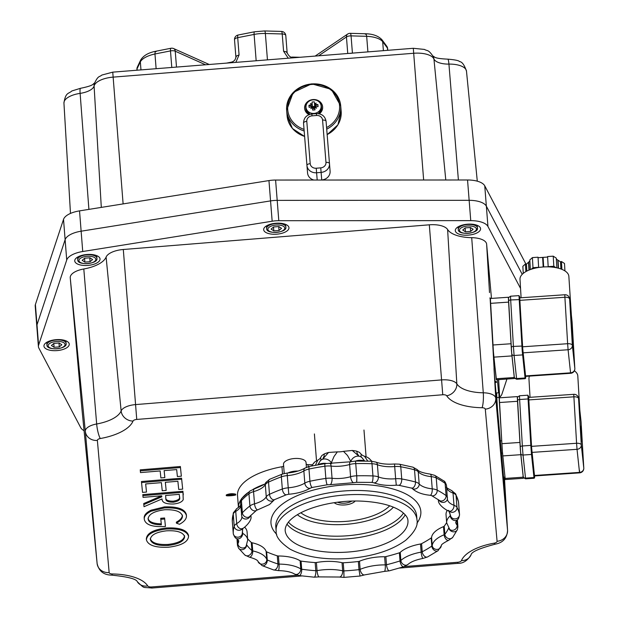 <?xml version="1.0" encoding="UTF-8"?>
<svg xmlns="http://www.w3.org/2000/svg" width="619" height="619" viewBox="0 0 619 619"><rect width="100%" height="100%" fill="white"/><g stroke="black" fill="none" stroke-linecap="round" stroke-linejoin="round"><path stroke-width="0.93" d="M511.271 347.569L511.72 353.619L511.271 347.569A2.259 1.006 176.6 0 1 511.263 347.545A2.259 1.006 176.6 0 1 511.851 346.818A2.259 1.006 176.6 0 1 513.414 346.408L510.683 299.96A2.259 1.006 176.6 0 0 509.12 300.362A2.259 1.006 176.6 0 0 508.532 301.097A2.259 1.006 176.6 0 0 508.532 301.12L511.727 353.704A2.259 2.019 173.9 0 1 511.72 353.619M508.423 298.853L508.532 301.12C508.942 296.648 506.915 298.822 510.536 296.207L518.993 295.627L522.219 350.996L525.136 378.689L525.647 378.248L525.624 376.391L522.459 346.044L519.689 296.78A0.565 0.503 173.9 0 1 519.697 296.803M571.817 326.654L572.768 341.611L571.817 326.654M568.869 276.631A24.466 10.918 176.6 0 0 568.861 276.391A24.466 10.918 176.6 0 0 568.838 276.159A24.466 10.918 176.6 0 0 543.528 266.951A24.466 10.918 176.6 0 0 520.006 279.27L521.097 297.747M570.873 310.552L570.78 309.74M568.861 276.391L574.834 368.483L572.358 345.402L569.627 298.954L572.088 321.857A4.519 4.047 173.9 0 1 572.103 322.035A4.519 2.019 176.6 0 1 572.103 322.073A4.519 4.519 0 0 0 572.088 321.857A4.519 4.047 173.9 0 0 572.064 321.687M273.807 230.856L271.114 229.092L273.621 226.949L278.829 226.569L281.529 228.334L279.022 230.477L273.807 230.856L273.513 227.041M279.022 230.477L278.712 226.577M523.287 477.164L520.331 449.309L517.453 397.444M517.322 396.601L499.285 397.839L502.295 450.547L505.243 479.539L523.279 478.309M514.343 377.621L511.449 350.633L508.493 297.94M508.377 297.252L490.341 298.49L493.413 351.871L496.291 379.764L514.335 378.526M54.093 347.274L51.392 345.51L53.899 343.367L59.115 342.988L61.807 344.752L59.3 346.895L54.093 347.274L53.791 343.468M59.3 346.895L58.991 342.996M315.156 56.081L347.592 34.107A4.519 3.242 55.9 0 0 347.298 34.347A4.519 3.242 55.9 0 0 346.447 36.954L347.746 53.489M366.154 34.014L365.349 34.215L366.154 34.014L366.672 36.312L367.903 51.895M352.42 53.118L351.058 35.879A4.519 0.975 91.6 0 0 350.563 33.581A4.519 0.975 91.6 0 0 350.253 33.333L365.829 33.766C372.978 33.975 378.325 35.941 381.884 39.662L382.674 41.643L383.385 50.665M155.145 51.617L156.042 51.687L155.145 51.617L154.967 53.977L170.488 50.913A4.519 1.06 -101.2 0 1 170.651 48.568A4.519 1.06 -101.2 0 1 170.937 48.267L155.454 51.323C148.444 52.7 143.546 55.555 140.745 59.881L140.335 61.861L140.97 69.908M137.147 70.21L137.039 68.848L140.335 61.861A22.601 9.765 -4.5 0 1 154.967 53.977L156.127 68.701M231.073 62.751L232.017 62.504L231.173 62.426M292.617 57.319L291.866 57.521L292.617 57.319L292.833 57.853M256.165 60.763L254.1 34.432A4.519 1.06 78.8 0 1 254.254 32.08A4.519 1.06 78.8 0 1 254.548 31.786L238.16 35.012A4.519 1.06 78.8 0 0 237.874 35.314A4.519 1.06 78.8 0 0 237.711 37.666L254.1 34.432A22.601 9.765 -4.5 0 1 265.365 33.496L267.447 59.865M299.998 57.281L292.307 57.072C290.613 57.629 288.895 56.221 287.154 52.855L285.792 35.585A4.519 1.95 -4.5 0 0 285.792 35.562A4.519 1.95 -4.5 0 0 284.902 34.532A4.519 1.95 -4.5 0 0 282.218 33.96A4.519 0.975 -88.4 0 0 281.722 31.67A4.519 0.975 -88.4 0 0 281.413 31.422L264.561 30.95A4.519 0.975 91.6 0 1 264.87 31.198A4.519 0.975 91.6 0 1 265.365 33.496L282.218 33.96L283.579 51.238L286.264 51.81L287.146 53.079M176.492 67.084L175.247 51.215A4.519 3.196 -65.9 0 0 174.016 48.777A4.519 3.196 -65.9 0 0 173.653 48.576L209.222 64.484M465.426 231.808L462.733 230.044L465.233 227.9L470.448 227.521L473.148 229.285L470.641 231.421L465.426 231.808L465.124 227.993M470.641 231.421L470.332 227.529M520.215 447.135L520.664 453.178L520.215 447.135A2.259 1.006 176.6 0 1 520.215 447.111A2.259 1.006 176.6 0 1 520.796 446.376A2.259 1.006 176.6 0 1 522.359 445.974L519.627 399.526A2.259 1.006 176.6 0 0 518.064 399.928A2.259 1.006 176.6 0 0 517.476 400.663A2.259 1.006 176.6 0 0 517.476 400.686L520.208 447.088M517.376 398.412L517.476 400.686M580.761 426.212L581.721 441.177L580.761 426.212M577.813 376.19A24.466 10.918 176.6 0 0 577.806 375.957A24.466 10.918 176.6 0 0 577.79 375.725A24.466 10.918 176.6 0 0 574.37 370.812M529.539 376.12A24.466 10.918 176.6 0 0 528.951 378.836L530.042 397.313M579.817 410.111L579.732 409.306M577.806 375.957L579.817 410.088L581.032 421.423A4.519 4.047 173.9 0 1 581.048 421.601L583.787 468.049L581.303 444.968L578.572 398.52L581.048 421.601A4.519 2.019 176.6 0 1 581.055 421.64A4.519 4.519 0 0 0 581.032 421.423A4.519 4.047 173.9 0 0 581.009 421.253M497.444 408.478L496.817 397.568L499.069 397.413L498.906 392.763L499.471 397.824M498.906 392.763L496.647 392.918L496.817 397.568M502.496 453.139L499.069 397.413M304.656 108.658A9.045 8.086 175.3 0 1 308.301 101.81M317.949 101.021A9.045 8.086 175.3 0 1 322.669 107.18M317.199 180.036L316.603 172.763L321.114 172.399L321.733 179.967A9.045 8.086 -4.7 0 0 327.915 177.088A9.045 8.086 -4.7 0 0 330.097 171.177L326.708 129.185A27.128 24.257 -4.7 0 0 340.713 105.934A27.128 24.257 -4.7 0 0 340.713 105.895A27.128 24.257 -4.7 0 0 311.713 83.944A27.128 24.257 -4.7 0 0 286.643 110.306A27.128 24.257 -4.7 0 0 286.643 110.344A27.128 24.257 -4.7 0 0 304.177 131.004M330.097 171.177L326.36 124.837A9.045 8.086 -4.7 0 0 326.36 124.829L326.708 129.185M309.036 114.654A9.045 8.086 175.3 0 1 304.625 108.356A9.045 8.086 175.3 0 1 312.982 99.558A9.045 8.086 175.3 0 1 322.646 106.878A9.045 8.086 175.3 0 1 319.303 113.826M322.569 120.071L325.973 162.371A5.648 5.053 175.3 0 1 320.743 167.865L316.239 168.229A5.648 5.053 175.3 0 1 310.196 163.648L306.792 121.339A5.648 5.053 175.3 0 1 312.022 115.854L316.526 115.482A5.648 5.053 175.3 0 1 322.569 120.071A3.389 1.517 -4.6 0 1 324.99 120.318A3.389 1.517 -4.6 0 1 326.074 121.309A9.045 8.086 -4.7 0 0 326.074 121.293L326.36 124.829A9.045 8.086 -4.7 0 0 326.36 124.814M321.733 179.967L320.89 180.036M306.792 121.339A3.389 1.517 175.4 0 0 304.44 121.982A3.389 1.517 175.4 0 0 303.542 123.127L306.947 165.435A9.045 8.086 -4.7 0 0 306.947 165.451L307.566 173.003A9.045 8.086 -4.7 0 0 307.566 173.011A9.045 8.086 -4.7 0 0 310.661 178.489A9.045 8.086 -4.7 0 0 313.879 180.036M331.003 463.623L333.966 456.613L337.347 451.862A11.304 4.882 175.5 0 0 340.427 451.785A11.304 4.882 175.5 0 0 343.46 451.344L347.499 455.468L350.942 461.65M360.978 456.636L361.163 454.184A11.304 4.882 175.5 0 0 362.463 455.313A11.304 4.882 175.5 0 0 364.475 456.211L367.748 461.078M247.708 539.977A31.646 13.672 175.5 0 0 247.693 539.799A31.646 13.672 175.5 0 0 245.658 535.698A31.646 13.672 175.5 0 0 242.64 533.307A4.519 3.497 121.2 0 1 240.659 537.818A4.519 3.497 121.2 0 1 236.512 538.484L238.694 540.666A22.601 9.765 -4.5 0 1 238.694 540.689A22.601 9.765 -4.5 0 1 237.874 543.706A4.519 3.884 31.7 0 0 241.325 547.792A4.519 3.884 31.7 0 0 246.068 546.329L247.708 539.977L247.066 531.845A31.646 13.672 175.5 0 0 245.023 527.566A31.646 13.672 175.5 0 0 244.598 527.14M446.663 522.575A104.541 45.172 -4.5 0 1 446.485 522.862A104.541 45.172 -4.5 0 1 444.225 526.15A2.259 0.975 -4.5 0 1 443.931 526.413A2.259 0.975 -4.5 0 1 443.498 526.637A31.646 13.672 175.5 0 0 432.642 534.483A31.646 13.672 175.5 0 0 431.582 537.416A2.259 0.975 -4.5 0 1 431.466 537.694A2.259 0.975 -4.5 0 1 431.18 537.957A104.541 45.172 -4.5 0 1 426.592 540.867A104.541 45.172 -4.5 0 1 421.585 543.66A2.259 0.975 -4.5 0 1 421.09 543.861A2.259 0.975 -4.5 0 1 420.51 544A31.646 13.672 175.5 0 0 403.89 549.68A31.646 13.672 175.5 0 0 400.238 552.341A2.259 0.975 -4.5 0 1 399.882 552.589A2.259 0.975 -4.5 0 1 399.387 552.798A104.541 45.172 -4.5 0 1 392.748 554.802A104.541 45.172 -4.5 0 1 385.861 556.613A2.259 0.975 -4.5 0 1 385.25 556.721A2.259 0.975 -4.5 0 1 384.616 556.752A31.646 13.672 175.5 0 0 365.109 559.29A31.646 13.672 175.5 0 0 359.5 561.216A2.259 0.975 -4.5 0 1 358.958 561.394A2.259 0.975 -4.5 0 1 358.355 561.503A104.541 45.172 -4.5 0 1 350.803 562.261A104.541 45.172 -4.5 0 1 343.228 562.779A2.259 0.975 -4.5 0 1 342.601 562.772A2.259 0.975 -4.5 0 1 342.036 562.694A31.646 13.672 175.5 0 0 323.01 561.634A31.646 13.672 175.5 0 0 316.41 562.509A2.259 0.975 -4.5 0 1 315.783 562.578A2.259 0.975 -4.5 0 1 315.164 562.578A104.541 45.172 -4.5 0 1 308.007 561.951A104.541 45.172 -4.5 0 1 301.058 561.093A2.259 0.975 -4.5 0 1 300.532 560.969A2.259 0.975 -4.5 0 1 300.122 560.791A31.646 13.672 175.5 0 0 284.872 556.326A31.646 13.672 175.5 0 0 278.418 555.986A2.259 0.975 -4.5 0 1 277.823 555.939A2.259 0.975 -4.5 0 1 277.289 555.831A104.541 45.172 -4.5 0 1 271.772 553.928A104.541 45.172 -4.5 0 1 266.642 551.831A2.259 0.975 -4.5 0 1 266.302 551.622A2.259 0.975 -4.5 0 1 266.124 551.374A31.646 13.672 175.5 0 0 257.28 544.279A31.646 13.672 175.5 0 0 252.103 542.778A2.259 0.975 -4.5 0 1 251.624 542.631A2.259 0.975 -4.5 0 1 251.283 542.422A104.541 45.172 -4.5 0 1 248.351 539.575A104.541 45.172 -4.5 0 1 247.608 538.747M447.297 510.311A31.646 13.672 175.5 0 0 446.044 514.706L446.678 522.838A31.646 13.672 175.5 0 0 446.694 523.016M355.53 461.07A6.778 2.933 -4.5 0 1 362.486 460.428A6.778 2.933 -4.5 0 1 364.56 461.023M318.166 464.722A6.778 2.933 -4.5 0 1 319.69 464.041A6.778 2.933 -4.5 0 1 326.445 463.469M315.481 465.202L317.771 460.149A11.304 4.882 175.5 0 0 319.551 458.934A11.304 4.882 175.5 0 0 320.58 457.603L321.052 459.608M355.159 501.042A11.304 4.882 -4.5 0 1 344.93 504.934A11.304 4.882 -4.5 0 1 334.221 502.69M369.419 458.818L367.825 457.487L364.475 456.211M317.771 460.149L314.754 461.96L313.477 463.538M337.347 451.862L328.534 452.458L322.615 459.275L324.047 456.265L324.325 453.905L321.88 455.514L320.58 457.603M328.534 452.458A28.25 12.202 175.5 0 0 324.325 453.905M361.163 454.184L359.438 452.342L356.691 451.174L357.217 453.479L358.997 456.203L352.242 450.462L343.46 451.344M356.691 451.174A28.25 12.202 175.5 0 0 352.242 450.462M351.785 501.104A9.045 3.907 -4.5 0 1 337.556 502.226M84.88 262.092L82.18 260.336L84.687 258.193L89.902 257.814L92.595 259.57L90.088 261.713L84.88 262.092L84.579 258.285M90.088 261.713L89.786 257.821M496.438 379.757L493.552 354.416L490.364 298.482M525.918 264.058L484.754 185.847A20.752 8.968 175.5 0 0 467.546 179.99L275.594 180.052A18.446 7.97 175.5 0 0 268.956 180.578L79.534 210.878A20.752 8.968 175.5 0 0 63.525 219.374L35.399 304.525A18.446 7.97 175.5 0 0 35.213 305.964A18.446 7.97 175.5 0 0 35.213 305.979L36.807 326.283A18.446 7.97 175.5 0 0 36.815 326.329M36.807 326.29A18.446 7.97 175.5 0 1 36.993 324.851L65.119 239.692A20.752 8.968 175.5 0 1 81.135 231.197L270.557 200.896A18.446 7.97 175.5 0 1 277.196 200.37L469.148 200.316A20.752 8.968 175.5 0 1 486.356 206.166L522.227 274.325L486.356 206.166A20.752 8.968 175.5 0 0 469.148 200.316L277.196 200.37A18.446 7.97 175.5 0 0 270.557 200.896L81.135 231.197A20.752 8.968 175.5 0 0 65.119 239.692L36.993 324.851A18.446 7.97 175.5 0 0 36.807 326.29L38.409 346.609A18.446 7.97 -4.5 0 1 38.595 345.17L66.72 260.019A20.752 8.968 -4.5 0 1 82.729 251.515L272.159 221.223A18.446 7.97 -4.5 0 1 278.798 220.697L470.75 220.635A20.752 8.968 -4.5 0 1 487.958 226.484L520.548 288.423M312.146 107.598L311.783 106.855A13.51 6.051 175.4 0 0 309.113 107.358A12.372 7.645 -117.8 0 1 308.997 106.306A12.372 7.645 -117.8 0 1 308.951 105.284A13.51 6.051 -4.6 0 1 311.612 104.781A13.517 1.609 -129.1 0 0 310.444 103.559A13.517 6.701 35.2 0 1 312.193 104.178L312.022 102.058A12.372 11.645 -4.5 0 1 314.344 101.872L314.506 103.992A13.517 6.708 -44.4 0 1 316.139 103.094A13.517 1.625 119.9 0 0 315.172 104.495A13.51 6.051 -4.6 0 1 317.887 104.565A12.372 7.629 108.5 0 1 318.004 105.578A12.372 7.629 108.5 0 1 318.05 106.638A13.51 6.051 175.4 0 0 315.342 106.569L315.102 107.358M313.013 99.868A7.598 6.794 175.3 0 1 320.921 104.843A7.598 6.794 175.3 0 1 321.129 106.027A7.598 6.794 175.3 0 1 314.104 113.416A7.598 6.794 175.3 0 1 305.979 107.249A7.598 6.794 175.3 0 1 306.003 106.066A7.598 6.794 175.3 0 1 313.013 99.868M312.866 108.317L313.338 107.59A0.735 0.658 80.6 0 1 313.593 107.791L312.866 108.317L313.601 107.783M314.506 103.992L314.684 106.112L315.172 104.495M313.709 107.783A0.735 0.658 -89.8 0 1 313.934 107.544L314.506 108.186M313.454 107.381L312.75 106.847L313.454 107.381M313.779 107.358L314.39 106.716L313.779 107.358M315.342 106.569A13.517 5.107 57.5 0 1 316.549 108.193A13.517 3.196 -149.7 0 0 314.769 107.172L314.986 109.865A12.372 3.629 175.4 0 1 312.665 110.05L312.386 106.569L314.707 106.383L314.769 107.172M312.448 107.358A13.517 3.203 140.5 0 0 310.854 108.65A13.517 5.122 -66.8 0 1 311.783 106.855M311.612 104.781L312.363 106.298L312.193 104.178M313.554 107.249L312.75 106.847M313.663 107.249L314.39 106.716M314.87 108.457L312.549 108.65L312.665 110.05M314.684 106.112L317.887 104.565M308.951 105.284L312.386 106.569L312.022 102.058M561.913 269.373L561.448 261.504L564.497 263.477L564.938 270.921M561.448 261.504L560.497 261.822L560.922 268.986M553.224 256.165L547.591 256.552L548.179 266.65L553.819 266.263L553.224 256.165L556.28 258.146L556.845 267.834M553.819 266.263L555.955 267.656M538.631 267.307L538.035 257.21L538.631 267.307L532.99 267.694L532.402 257.597L529.81 259.957L530.375 269.559M538.035 257.21L532.402 257.597M531.311 269.234L532.99 267.694M529.872 261.009L528.734 262.046L529.206 270.008M528.974 270.101L528.518 262.247L526.436 264.151L526.846 271.076M526.436 264.151L525.43 263.973L525.879 271.594M525.43 263.973L522.846 266.332L523.264 273.374M543.188 266.975L542.623 257.403L538.089 257.713M542.623 257.403A16.953 7.56 -3.4 0 1 543.111 257.365L543.675 266.944M547.614 257.055L543.111 257.365M558.261 268.166L557.781 260.057L556.334 259.121M557.781 260.057A16.953 7.56 -3.4 0 1 558.044 260.228L558.516 268.236M560.497 261.822L558.044 260.228M82.041 409.979A18.237 7.885 -4.5 0 1 82.033 409.948A18.237 7.885 -4.5 0 1 82.033 409.917L70.241 277.784A18.237 7.885 -4.5 0 1 83.805 268.971A30.61 13.223 175.5 0 0 106.104 257.086A18.237 7.885 -4.5 0 1 123.305 249.496L429.315 224.813A18.237 7.885 -4.5 0 1 447.614 229.533A30.61 13.223 175.5 0 0 471.701 237.673A18.237 7.885 -4.5 0 1 486.635 244.188L491.478 298.412M455.298 230.686A12.682 5.478 -4.5 0 1 455.298 230.655A12.682 5.478 -4.5 0 1 467.477 224.202A12.682 5.478 -4.5 0 1 480.576 228.643A12.682 5.478 -4.5 0 1 480.576 228.666A12.682 5.478 -4.5 0 1 468.397 235.127A12.682 5.478 -4.5 0 1 455.298 230.686M74.752 260.97A12.682 5.478 -4.5 0 1 74.752 260.947A12.682 5.478 -4.5 0 1 86.931 254.494A12.682 5.478 -4.5 0 1 100.03 258.935A12.682 5.478 -4.5 0 1 100.03 258.959A12.682 5.478 -4.5 0 1 87.852 265.412A12.682 5.478 -4.5 0 1 74.752 260.97M43.957 346.153A12.682 5.478 -4.5 0 1 43.957 346.129A12.682 5.478 -4.5 0 1 56.143 339.669A12.682 5.478 -4.5 0 1 69.243 344.11A12.682 5.478 -4.5 0 1 69.243 344.141A12.682 5.478 -4.5 0 1 57.056 350.594A12.682 5.478 -4.5 0 1 43.957 346.153M263.679 229.734A12.682 5.478 -4.5 0 1 263.679 229.703A12.682 5.478 -4.5 0 1 275.865 223.25A12.682 5.478 -4.5 0 1 288.957 227.691A12.682 5.478 -4.5 0 1 288.965 227.715A12.682 5.478 -4.5 0 1 276.778 234.175A12.682 5.478 -4.5 0 1 263.679 229.734M506.922 379.037L501.947 394.094A20.752 8.968 -4.5 0 1 499.672 397.212M84.068 430.685A20.752 8.968 -4.5 0 1 80.71 427.621L38.835 348.04A18.446 7.97 -4.5 0 1 38.417 346.648A18.446 7.97 -4.5 0 1 38.409 346.609M504.4 478.301L505.568 499.448L494.488 375.369L490.109 297.979M497.397 379.687L498.566 392.786M146.339 538.878C146.85 533.23 153.497 529.601 166.287 527.992C179.224 527.396 186.621 529.802 188.478 535.226L188.563 536.247C188.122 541.965 181.413 545.625 168.445 547.227C155.508 547.8 148.165 545.362 146.417 539.9L146.339 538.878M176.423 523.163C180.431 521.005 182.443 518.637 182.458 516.068C181.166 511.534 175.231 509.422 164.662 509.746C153.883 511.224 148.374 514.366 148.142 519.179C148.769 522.8 153.179 524.688 161.373 524.842L160.808 519.326L164.677 519.001L165.443 526.467C152.653 527.226 145.604 524.889 144.312 519.449C143.871 516.424 146.138 513.677 151.106 511.217L164.391 507.936C177.63 507.441 184.98 510.017 186.443 515.681C186.644 518.776 184.33 521.639 179.502 524.262L176.423 523.163L176.345 522.15C180.353 519.983 182.365 517.623 182.381 515.054M148.057 518.165C148.692 521.786 153.102 523.674 161.296 523.829M160.808 519.326L160.723 518.304L164.6 517.987L165.443 526.467M144.312 519.449L144.235 518.436C143.786 515.403 146.053 512.664 151.028 510.203L164.314 506.922C177.552 506.419 184.895 509.004 186.358 514.668L186.443 515.681M143.794 504.57L161.822 496.802L161.721 495.811L143.051 497.359L142.796 494.62L182.93 491.277L183.216 499.695C182.009 502.032 178.759 503.464 173.452 504.005C165.73 504.168 161.923 502.481 162.039 498.929L144.018 506.706L143.716 503.549L161.675 495.811M165.358 482.309L166.171 490.426L162.24 490.751L161.404 482.634L145.651 483.95L146.494 492.066L145.682 483.942M146.494 492.066L142.54 492.391L141.442 481.528L181.576 478.185L182.682 489.126L178.721 489.459L177.87 481.265L165.327 482.309L166.171 490.426M164.151 470.618L164.84 477.582L160.878 477.907L160.159 470.951L140.498 472.591L140.32 470.873L140.242 469.852L180.377 466.509L181.352 476.204L177.382 476.537L176.67 469.581L164.128 470.626L164.84 477.582M237.518 495.672A59.904 25.882 -4.5 0 1 237.51 495.548A59.904 25.882 -4.5 0 1 281.954 466.741A2.259 0.975 175.5 0 0 283.626 465.767M283.51 464.273L284.229 473.496L283.51 464.289A11.304 4.882 -4.5 0 1 283.51 464.273A11.304 4.882 -4.5 0 1 294.365 458.517A11.304 4.882 -4.5 0 1 306.041 462.47L306.157 463.832A2.259 0.975 175.5 0 0 308.007 464.645A59.904 25.882 -4.5 0 1 312.525 464.792M235.622 494.651L235.576 494.148C232.411 493.405 229.332 493.653 226.337 494.891L226.384 495.393C224.658 494.62 237.178 493.606 235.622 494.651L235.622 494.651C237.34 495.424 224.821 496.438 226.384 495.393M287.905 472.978A11.304 4.882 -4.5 0 1 298.002 471.044M237.51 495.548L238.454 507.534A59.904 25.882 -4.5 0 1 247.948 492.639M253.148 489.296A59.904 25.882 -4.5 0 1 264.228 484.282M235.413 494.666L226.593 495.378C225.092 496.322 237.054 495.355 235.413 494.666L235.413 494.666M226.546 494.867C225.053 495.811 237.007 494.844 235.367 494.155M140.32 470.873L180.454 467.531L180.377 466.509M180.454 467.531L181.352 476.204M141.527 482.549L181.661 479.207L181.576 478.185M181.661 479.207L182.682 489.126M142.873 495.633L183.007 492.291L182.93 491.277M183.007 492.291L183.286 494.72M165.613 495.486L165.861 498.465C165.505 500.972 167.973 502.218 173.266 502.21C178.365 501.351 180.462 499.742 179.572 497.397L179.255 494.349L165.613 495.486L165.861 498.465M165.784 497.452C165.428 499.959 167.896 501.204 173.188 501.189L173.266 502.21M173.188 501.189C178.28 500.33 180.384 498.728 179.495 496.376M164.677 519.001L164.6 517.987M151.106 511.217L151.028 510.203M164.391 507.936L164.314 506.922M146.417 539.9C146.927 534.243 153.574 530.615 166.372 529.013L166.287 527.992M166.372 529.013C179.301 528.409 186.698 530.823 188.563 536.247M166.557 530.816C156.243 532.069 150.827 534.971 150.316 539.513C151.732 543.969 157.713 545.943 168.26 545.44C178.636 544.171 184.091 541.246 184.64 536.658C183.069 532.255 177.042 530.305 166.557 530.816M150.239 538.499C151.647 542.948 157.628 544.929 168.182 544.418L168.26 545.44M168.182 544.418C178.551 543.157 184.013 540.232 184.563 535.636M522.993 352.845L568.087 349.75L570.563 372.831L525.469 375.919M519.805 300.347L564.899 297.259L567.638 343.707L522.537 346.795M519.728 297.84L522.537 346.748L525.523 376.383L570.641 373.303L570.563 372.831A4.519 4.047 173.9 0 0 573.681 371.431A4.519 4.047 173.9 0 0 574.834 368.483A4.519 2.019 176.6 0 1 574.842 368.529A4.519 2.019 176.6 0 1 574.842 368.599M571.205 348.35A4.519 4.047 173.9 0 1 568.087 349.75L567.638 343.707A4.519 2.019 176.6 0 1 570.888 344.079A4.519 2.019 176.6 0 1 572.358 345.402A4.519 4.047 173.9 0 1 571.205 348.35M572.111 322.12A4.519 2.019 176.6 0 0 572.103 322.073L574.842 368.529A4.519 4.519 0 0 1 570.641 373.303M568.149 297.623A4.519 2.019 176.6 0 0 564.899 297.259L564.807 294.752A4.519 4.519 0 0 1 569.612 298.784A4.519 4.047 173.9 0 1 569.627 298.954A4.519 2.019 176.6 0 0 568.149 297.623M267.865 229.332A8.48 3.66 175.5 0 0 276.5 232.373A8.48 3.66 175.5 0 0 284.771 228.094A8.48 3.66 175.5 0 0 276.144 225.053A8.48 3.66 175.5 0 0 267.865 229.332M285.823 226.995A9.61 4.147 175.5 0 0 285.816 226.941A9.61 4.147 175.5 0 0 276.035 223.552A9.61 4.147 175.5 0 0 266.657 228.396A9.61 4.147 175.5 0 0 266.665 228.45L266.464 225.904M525.562 377.435A0.565 0.503 -6.1 0 1 525.028 377.977L516.571 378.557L514.095 355.484A2.259 2.019 173.9 0 1 511.727 353.704L514.203 376.778C513.53 377.358 514.358 378.186 516.679 379.269L516.571 378.557A2.259 2.019 173.9 0 1 514.196 376.692L511.743 353.789M523.086 354.354A0.565 0.503 -6.1 0 1 522.552 354.904L514.095 355.484L513.414 346.408L522.459 346.044M508.485 298.845L508.532 301.074M519.728 299.596L510.683 299.96L510.536 296.207M525.477 375.981A0.565 0.503 -6.1 0 1 525.477 376.004A0.565 0.503 -6.1 0 0 525.477 376.004L525.562 376.391M523.001 352.946A0.565 0.503 -6.1 0 0 523.001 352.923L519.697 297.855L564.807 294.752M525.477 376.004L523.001 352.923A0.565 0.503 -6.1 0 0 522.993 352.9M499.456 402.528L517.492 401.298M501.839 443.684L519.875 442.446M502.744 455.924L520.78 454.686M505.081 478.433L523.117 477.203M517.43 398.412L517.476 400.64C517.886 396.214 515.859 398.388 519.488 395.773L519.627 399.526L528.077 398.946L530.816 445.394L522.359 445.974L522.707 451.143L523.04 455.042L531.497 454.462L533.973 477.543L525.516 478.123L523.04 455.042A2.259 2.019 173.9 0 1 520.672 453.263L523.148 476.344C522.475 476.924 523.303 477.752 525.624 478.827L525.516 478.123A2.259 2.019 173.9 0 1 523.148 476.259L520.687 453.356M517.476 400.663L520.672 453.263A2.259 2.019 173.9 0 1 520.664 453.178M527.937 395.193L528.077 398.946L528.672 399.154L528.641 396.361A0.565 0.503 173.9 0 1 528.641 396.361L528.75 397.398L527.937 395.193L519.488 395.773M531.404 445.61L530.816 445.394L531.497 454.462A0.565 0.503 -6.1 0 0 532.031 453.92L528.672 399.154M534.506 477.001A0.565 0.503 -6.1 0 1 533.973 477.543L534.081 478.247L534.599 477.814L534.568 475.949L532.031 453.92M528.68 397.406L531.481 446.314L534.506 475.957M531.481 446.322L528.641 397.413L573.751 394.318L576.583 443.274L531.481 446.361M531.481 446.314L531.945 452.489A0.565 0.503 -6.1 0 0 531.945 452.466M534.421 475.585A0.565 0.503 -6.1 0 0 534.421 475.547L531.945 452.489M490.519 303.356L508.555 302.118M492.956 344.992L510.992 343.754M493.861 357.148L511.898 355.917M496.144 378.751L514.18 377.513M48.15 345.75A8.48 3.66 175.5 0 0 56.778 348.791A8.48 3.66 175.5 0 0 65.057 344.512A8.48 3.66 175.5 0 0 56.422 341.471A8.48 3.66 175.5 0 0 48.15 345.75M65.9 340.814L66.101 343.444A9.61 4.147 175.5 0 0 66.094 343.359A9.61 4.147 175.5 0 0 56.321 339.97A9.61 4.147 175.5 0 0 46.943 344.814A9.61 4.147 175.5 0 0 46.943 344.868L46.742 342.322M318.623 55.803L346.447 36.954A4.519 1.95 -4.5 0 1 348.482 36.134A4.519 1.95 -4.5 0 1 349.928 35.91A4.519 1.95 -4.5 0 1 351.058 35.879L366.672 36.312A22.601 9.765 -4.5 0 1 382.674 41.643L387.432 48.073L387.61 50.325M136.946 69.343A4.519 1.95 -4.5 0 1 136.946 69.328A4.519 1.95 -4.5 0 1 137.039 68.848A4.519 3.962 25.3 0 1 137.364 67.045A4.519 4.519 0 0 0 136.946 69.328L137.016 70.218M171.788 67.456L170.488 50.913A4.519 1.95 -4.5 0 1 171.61 50.758A4.519 1.95 -4.5 0 1 173.072 50.743A4.519 1.95 -4.5 0 1 175.247 51.215L205.562 64.778M235.947 57.343L236.551 55.942L239.073 54.936L237.711 37.666A4.519 1.95 -4.5 0 0 235.189 38.672A4.519 1.95 -4.5 0 0 234.524 39.809A4.519 1.95 -4.5 0 1 234.524 39.809L235.885 57.08C235.491 59.803 234.021 61.482 231.46 62.132L226.453 63.123M235.831 62.372L239.073 54.936M349.843 53.404L352.42 53.149M283.579 51.238L288.253 58.217M386.759 46.239A4.519 3.938 -36.5 0 1 387.432 48.073A4.519 1.95 -4.5 0 1 387.633 48.553A4.519 1.95 -4.5 0 1 387.633 48.568A4.519 4.519 0 0 0 386.759 46.239L382 39.802M234.586 40.065A4.519 1.95 -4.5 0 1 234.524 39.825A4.519 4.519 0 0 1 238.16 35.012M459.484 230.283A8.48 3.66 175.5 0 0 468.119 233.324A8.48 3.66 175.5 0 0 476.39 229.045A8.48 3.66 175.5 0 0 467.763 226.005A8.48 3.66 175.5 0 0 459.484 230.283M477.234 225.347L477.442 227.978A1.13 1.021 177.2 0 0 477.435 227.947A9.61 4.147 175.5 0 0 477.435 227.893A9.61 4.147 175.5 0 0 467.654 224.496A9.61 4.147 175.5 0 0 458.277 229.347A9.61 4.147 175.5 0 0 458.277 229.401L458.083 226.848M458.277 229.401C457.48 235.646 479.238 233.758 477.442 227.978A1.13 1.021 177.2 0 1 476.39 229.045M531.938 452.404L577.032 449.317L579.516 472.398L534.414 475.485M528.75 399.913L573.844 396.818A4.519 2.019 176.6 0 1 577.094 397.189A4.519 2.019 176.6 0 1 578.572 398.52A4.519 4.047 173.9 0 0 578.556 398.342A4.519 4.519 0 0 0 573.751 394.318M534.468 475.957L579.585 472.87L579.516 472.398A4.519 4.047 173.9 0 0 582.634 470.997A4.519 4.047 173.9 0 0 583.787 468.049A4.519 2.019 176.6 0 1 583.787 468.088A4.519 2.019 176.6 0 1 583.787 468.165M579.492 470.363L579.593 472.63M580.15 447.916A4.519 4.047 173.9 0 1 577.032 449.317L576.583 443.274A4.519 2.019 176.6 0 1 579.833 443.637A4.519 2.019 176.6 0 1 581.303 444.968A4.519 4.047 173.9 0 1 580.15 447.916M581.055 421.686A4.519 2.019 176.6 0 0 581.055 421.64L583.787 468.088A4.519 4.519 0 0 1 579.585 472.87M501.436 453.139L502.489 453.062M504.942 477.125L503.58 477.218M501.576 440.798L500.338 440.883M304.045 129.386A25.998 23.243 175.3 0 1 287.727 109.71A25.998 23.243 175.3 0 1 311.775 84.447A25.998 23.243 175.3 0 1 339.545 105.524A25.998 23.243 175.3 0 1 326.584 127.568M304.61 136.397A27.128 24.257 175.3 0 1 287.092 115.738A27.128 24.257 175.3 0 1 287.084 115.699M307.566 173.011L306.947 165.451A9.045 8.086 -4.7 0 0 310.042 170.921A9.045 8.086 -4.7 0 0 316.603 172.763L316.239 168.229M320.743 167.865L321.114 172.399A9.045 8.086 -4.7 0 0 327.296 169.529A9.045 8.086 -4.7 0 0 329.478 163.617A3.389 1.517 175.4 0 0 328.395 162.627A3.389 1.517 175.4 0 0 325.973 162.371M316.526 115.482L316.379 113.617L311.875 113.981C306.482 114.871 303.705 117.92 303.542 123.127L306.947 165.435A3.389 1.517 -4.6 0 1 307.844 164.283A3.389 1.517 -4.6 0 1 310.196 163.648M312.022 115.854L311.875 113.981M341.154 111.258A27.128 24.257 175.3 0 1 341.154 111.296A27.128 24.257 175.3 0 1 341.162 111.335A27.128 24.257 175.3 0 1 327.149 134.586M88.904 209.377L80.122 93.376A9.045 1.246 81.7 0 1 80.501 88.308L71.858 90.962C68.539 94.042 65.568 92.099 63.943 103.118L70.481 213.423L63.95 103.203A19.94 8.62 -4.5 0 1 63.943 103.118A19.94 8.62 -4.5 0 1 80.122 93.376A17.355 7.498 175.5 0 0 94.088 85.971A19.94 8.62 -4.5 0 1 113.138 77.127L413.685 53.265A19.94 8.62 -4.5 0 1 433.934 58.991A17.355 7.498 175.5 0 0 448.93 64.097A19.94 8.62 -4.5 0 1 466.486 71.193A19.94 8.62 -4.5 0 1 466.494 71.247L477.288 181.181L466.486 71.193C464.389 64.964 462.076 61.761 459.522 61.575C458.911 60.569 454.996 59.764 447.769 59.153C432.743 58.457 435.056 56.639 432.967 56.128M101.307 207.396L94.088 85.971A9.045 8.062 14.8 0 1 94.312 83.681C98.282 75.131 99.226 77.36 101.849 75.054L112.751 72.144L123.111 203.906M423.651 180.005L413.299 48.29L112.751 72.144M445.788 179.997L433.934 58.991A9.045 8.055 -24.2 0 0 433.331 56.724C428.1 49.009 427.497 51.284 424.487 49.427L413.299 48.29M458.393 179.99L448.93 64.097A9.045 1.223 -90.8 0 0 447.769 59.153M237.518 539.172L237.874 543.706A11.304 4.882 175.5 0 0 237.464 545.084A11.304 4.882 175.5 0 0 237.464 545.215A11.304 4.882 175.5 0 0 237.472 545.277M242.408 530.359L242.64 533.307A2.259 0.975 -4.5 0 1 242.377 533.075A2.259 0.975 -4.5 0 1 242.284 532.866M236.961 538.762L237.487 545.385L238.57 548.202L244.861 555.042L249.318 557.123A4.519 2.337 -77.7 0 0 251.786 555.336A4.519 2.337 -77.7 0 0 252.738 550.91A2.259 0.975 -4.5 0 1 252.266 550.763A2.259 0.975 -4.5 0 1 251.925 550.554A104.541 45.172 -4.5 0 1 248.993 547.707A104.541 45.172 -4.5 0 1 246.772 545.014M251.283 542.422L251.925 550.554A4.519 3.753 -48.9 0 1 249.503 555.104A4.519 3.753 -48.9 0 1 244.861 555.042M266.124 551.374L266.766 559.499A31.646 13.672 175.5 0 0 257.922 552.403A31.646 13.672 175.5 0 0 252.738 550.91L252.103 542.778M232.311 521.438A11.304 4.882 -4.5 0 1 232.311 521.407A11.304 4.882 -4.5 0 1 232.303 521.345A11.304 4.882 -4.5 0 1 232.295 521.252L233.262 533.446A11.304 4.882 175.5 0 0 233.262 533.539A11.304 4.882 175.5 0 0 233.27 533.601M242.277 532.812A4.519 4.078 178 0 1 242.284 532.974A4.519 4.078 178 0 1 237.998 537.199A4.519 4.078 178 0 1 233.262 533.446A113.587 49.079 175.5 0 1 233.433 529.856A113.587 49.079 175.5 0 1 234.206 526.251A4.519 4.024 -163.5 0 0 237.673 530.112A4.519 4.024 -163.5 0 0 242.563 528.479M238.57 548.202A4.519 3.946 -35.5 0 0 243.244 549.455A4.519 3.946 -35.5 0 0 246.563 545.44M250.324 515.836A4.519 4.047 159.6 0 1 246.114 519.024A4.519 4.047 159.6 0 1 241.812 516.517L241.859 516.703A22.601 9.765 -4.5 0 1 241.859 516.703A22.601 9.765 -4.5 0 1 241.836 517.577A22.601 9.765 -4.5 0 1 236.698 523.604A11.304 4.882 175.5 0 0 235.05 524.881A11.304 4.882 175.5 0 0 234.206 526.251L233.247 514.056A4.519 4.024 -163.5 0 1 233.386 512.741L232.287 521.09A4.519 4.078 -2 0 0 232.295 521.252A113.587 49.079 -4.5 0 1 232.473 517.662A113.587 49.079 -4.5 0 1 233.247 514.056A11.304 4.882 -4.5 0 1 234.09 512.687A11.304 4.882 -4.5 0 1 235.738 511.418L236.698 523.604A4.519 3.049 -120.5 0 0 238.88 527.783A4.519 3.049 -120.5 0 0 242.47 528.525C242.439 529.377 252.66 521.237 250.873 515.998A31.646 13.672 175.5 0 0 250.857 515.82A31.646 13.672 175.5 0 0 250.788 515.364M249.318 557.123C254.982 558.764 257.883 560.241 258.03 561.557A4.519 4.054 -19.2 0 0 263.137 564.048A4.519 4.054 -19.2 0 0 266.766 559.499A2.259 0.975 -4.5 0 0 266.944 559.754A2.259 0.975 -4.5 0 0 267.284 559.963A4.519 3.188 -66.1 0 1 265.659 564.443A4.519 3.188 -66.1 0 1 262.023 565.588L273.606 569.929A4.519 2.786 -72.5 0 0 276.654 568.404A4.519 2.786 -72.5 0 0 277.931 563.955A104.541 45.172 -4.5 0 1 272.414 562.052A104.541 45.172 -4.5 0 1 267.284 559.963L266.642 551.831M256.529 510.311L257.736 509.816A4.519 1.687 -105.6 0 1 254.517 503.835A11.304 4.882 175.5 0 0 251.918 504.771A11.304 4.882 175.5 0 0 249.914 505.955A4.519 3.405 -127.7 0 0 252.459 510.11A4.519 3.405 -127.7 0 0 256.529 510.311L249.828 516.362A4.519 3.691 -137.2 0 1 245.341 516.911A4.519 3.691 -137.2 0 1 242.369 512.787A11.304 4.882 175.5 0 0 241.542 514.165A11.304 4.882 175.5 0 0 241.464 514.938A11.304 4.882 175.5 0 0 241.472 515M249.914 505.955A113.587 49.079 175.5 0 0 245.875 509.329A113.587 49.079 175.5 0 0 242.369 512.787L241.41 500.593A4.519 3.691 -137.2 0 1 242.238 498.032L250.037 490.968A4.519 3.405 -127.7 0 0 248.954 493.761L249.914 505.955M273.606 569.929L278.333 570.617A4.519 0.774 -89.7 0 0 279.061 564.11A2.259 0.975 -4.5 0 1 278.457 564.071A2.259 0.975 -4.5 0 1 277.931 563.955L277.289 555.831M278.333 570.617C285.707 570.788 291.123 571.941 294.574 574.053A4.519 3.513 -58.2 0 0 298.753 573.434A4.519 3.513 -58.2 0 0 300.764 568.915A31.646 13.672 175.5 0 0 285.506 564.458A31.646 13.672 175.5 0 0 279.061 564.11L278.418 555.986M274.271 499.734A4.519 3.9 -149.3 0 1 269.528 500.856A4.519 3.9 -149.3 0 1 266.263 496.848A22.601 9.765 -4.5 0 1 264.553 498.891A22.601 9.765 -4.5 0 1 254.517 503.835L253.558 491.641A22.601 9.765 175.5 0 0 263.593 486.696A22.601 9.765 175.5 0 0 265.303 484.654A4.519 3.9 -149.3 0 1 265.775 482.58C267.075 483.122 263.261 485.234 254.347 488.909L250.037 490.968M294.574 574.053L299.116 575.585A4.519 1.88 -81.9 0 0 301.693 569.217A2.259 0.975 -4.5 0 1 301.167 569.101A2.259 0.975 -4.5 0 1 300.764 568.915L300.122 560.791M269.489 494.326A11.304 4.882 175.5 0 0 267.501 495.517A11.304 4.882 175.5 0 0 266.263 496.848L265.303 484.654A11.304 4.882 -4.5 0 1 266.541 483.323A11.304 4.882 -4.5 0 1 268.53 482.131L269.489 494.326A4.519 2.669 -115 0 0 271.354 498.527A4.519 2.669 -115 0 0 274.465 499.665L286.427 494.736A4.519 2.197 -109.9 0 1 282.326 489.041A113.587 49.079 175.5 0 0 275.718 491.594A113.587 49.079 175.5 0 0 269.489 494.326M299.116 575.585L314.158 577.171A4.519 1.331 -86 0 0 315.806 570.703A104.541 45.172 -4.5 0 1 308.649 570.084A104.541 45.172 -4.5 0 1 301.693 569.217L301.058 561.093M314.158 577.171L319.017 576.9A4.519 0.921 -100.2 0 1 317.052 570.633A2.259 0.975 -4.5 0 1 316.425 570.71A2.259 0.975 -4.5 0 1 315.806 570.703L315.164 562.578M286.427 494.736L288.802 494.248L288.245 487.803A11.304 4.882 175.5 0 0 285.15 488.244A11.304 4.882 175.5 0 0 282.326 489.041L281.366 476.847A4.519 2.197 -109.9 0 1 282.388 474.046L269.683 479.276L265.775 482.58M319.017 576.9L339.189 577.024A4.519 2.368 -77.3 0 0 341.696 575.252A4.519 2.368 -77.3 0 0 342.678 570.819A31.646 13.672 175.5 0 0 323.652 569.766A31.646 13.672 175.5 0 0 317.052 570.633L316.41 562.509M288.802 494.248C297.453 493.505 304.734 491.424 310.645 488.012A4.519 3.08 -121 0 1 307.016 487.3A4.519 3.08 -121 0 1 304.819 483.122A22.601 9.765 -4.5 0 1 301.438 484.801A22.601 9.765 -4.5 0 1 288.245 487.803L287.286 475.609A22.601 9.765 175.5 0 0 300.478 472.606A22.601 9.765 175.5 0 0 303.859 470.927A4.519 3.08 -121 0 1 305.035 468.065C300.586 470.672 294.605 472.336 287.108 473.048L282.388 474.046M339.189 577.024L343.986 577.388L343.862 570.911A2.259 0.975 -4.5 0 1 343.243 570.904A2.259 0.975 -4.5 0 1 342.678 570.819L342.036 562.694M309.933 481.249A11.304 4.882 175.5 0 0 307.125 482.046A11.304 4.882 175.5 0 0 304.819 483.122L303.859 470.927A11.304 4.882 -4.5 0 1 306.165 469.852A11.304 4.882 -4.5 0 1 308.974 469.055L309.933 481.249A4.519 1.184 -102 0 0 312.332 487.432L327.319 484.762A4.519 0.611 -98.2 0 1 325.849 478.417A113.587 49.079 175.5 0 0 317.818 479.71A113.587 49.079 175.5 0 0 309.933 481.249M343.986 577.388L360.049 576.034L358.989 569.635A104.541 45.172 -4.5 0 1 351.445 570.393A104.541 45.172 -4.5 0 1 343.862 570.911L343.228 562.779M360.049 576.034L364.715 574.865A4.519 2.453 -112.6 0 1 361.86 573.565A4.519 2.453 -112.6 0 1 360.142 569.348A2.259 0.975 -4.5 0 1 359.6 569.526A2.259 0.975 -4.5 0 1 358.989 569.635L358.355 561.503M327.319 484.762L329.912 484.7A4.519 1.625 -83.8 0 0 332.055 478.278A11.304 4.882 175.5 0 0 328.999 478.154A11.304 4.882 175.5 0 0 325.849 478.417L324.89 466.223A4.519 0.611 -98.2 0 1 325.068 463.623L309.492 466.393L305.035 468.065M364.715 574.865L384.461 571.383A4.519 0.812 -89.5 0 0 385.258 564.884A31.646 13.672 175.5 0 0 365.744 567.414A31.646 13.672 175.5 0 0 360.142 569.348L359.5 561.216M329.912 484.7L353.867 482.681A4.519 1.725 -105.9 0 1 350.586 476.715A22.601 9.765 -4.5 0 1 346.129 477.744A22.601 9.765 -4.5 0 1 332.055 478.278L331.095 466.084A22.601 9.765 175.5 0 0 345.17 465.55A22.601 9.765 175.5 0 0 349.627 464.529A4.519 1.725 -105.9 0 1 350.431 461.789L325.068 463.623M384.461 571.383L389.297 570.834A4.519 1.431 -103.7 0 1 386.496 564.745A2.259 0.975 -4.5 0 1 385.885 564.853A2.259 0.975 -4.5 0 1 385.258 564.884L384.616 556.752M356.706 475.81A11.304 4.882 175.5 0 0 353.565 476.081A11.304 4.882 175.5 0 0 350.586 476.715L349.627 464.529A11.304 4.882 -4.5 0 1 352.606 463.894A11.304 4.882 -4.5 0 1 355.747 463.623L356.706 475.81A4.519 0.503 -91.4 0 1 356.42 482.309L371.717 482.418A4.519 1.083 -87.7 0 0 372.948 475.934A113.587 49.079 175.5 0 0 364.877 475.74A113.587 49.079 175.5 0 0 356.706 475.81M389.297 570.834L403.735 566.756A4.519 1.973 -107.9 0 1 400.029 560.922A104.541 45.172 -4.5 0 1 393.39 562.934A104.541 45.172 -4.5 0 1 386.496 564.745L385.861 556.613M403.735 566.756L407.952 564.443A4.519 3.567 -132.5 0 1 403.642 564.613A4.519 3.567 -132.5 0 1 400.88 560.474A2.259 0.975 -4.5 0 1 400.516 560.721A2.259 0.975 -4.5 0 1 400.029 560.922L399.387 552.798M371.717 482.418L373.551 482.719A4.519 3.01 -69.2 0 0 376.917 481.381A4.519 3.01 -69.2 0 0 378.371 476.916A11.304 4.882 175.5 0 0 375.88 476.243A11.304 4.882 175.5 0 0 372.948 475.934L371.988 463.739A4.519 1.083 -87.7 0 0 371.114 461.194L355.236 461.078L350.431 461.789M407.952 564.443C410.815 561.835 415.844 559.824 423.048 558.408A4.519 0.882 -100 0 1 421.144 552.133A31.646 13.672 175.5 0 0 404.524 557.812A31.646 13.672 175.5 0 0 400.88 560.474L400.238 552.341M373.551 482.719C380.051 485.072 387.626 485.892 396.276 485.188L395.649 478.742A22.601 9.765 -4.5 0 1 390.891 478.936A22.601 9.765 -4.5 0 1 378.371 476.916L377.412 464.73A22.601 9.765 175.5 0 0 389.931 466.741A22.601 9.765 175.5 0 0 394.69 466.548L394.535 463.987C387.022 464.544 380.77 463.902 375.795 462.076L371.114 461.194M423.048 558.408L427.59 556.93A4.519 2.863 -117.6 0 1 424.239 555.978A4.519 2.863 -117.6 0 1 422.22 551.784A2.259 0.975 -4.5 0 1 421.732 551.986A2.259 0.975 -4.5 0 1 421.144 552.133L420.51 544M401.731 478.967A11.304 4.882 175.5 0 0 398.791 478.665A11.304 4.882 175.5 0 0 395.649 478.742L394.69 466.548A11.304 4.882 -4.5 0 1 397.831 466.471A11.304 4.882 -4.5 0 1 400.772 466.772L401.731 478.967A4.519 2.105 -79.9 0 1 398.737 485.265L411.558 488.105A4.519 2.592 -74.9 0 0 414.351 486.449A4.519 2.592 -74.9 0 0 415.481 482.008A113.587 49.079 175.5 0 0 408.764 480.367A113.587 49.079 175.5 0 0 401.731 478.967M427.59 556.93L438.051 550.709A4.519 3.25 -124.2 0 1 434.19 550.245A4.519 3.25 -124.2 0 1 431.814 546.082A104.541 45.172 -4.5 0 1 427.234 548.999A104.541 45.172 -4.5 0 1 422.22 551.784L421.585 543.66M438.051 550.709L441.215 545.904A4.519 4.062 -173.1 0 1 436.643 549.424A4.519 4.062 -173.1 0 1 432.224 545.548A2.259 0.975 -4.5 0 1 432.101 545.819A2.259 0.975 -4.5 0 1 431.814 546.082L431.18 537.957M411.821 488.151A4.519 3.869 -42.2 0 0 416.633 488.445A4.519 3.869 -42.2 0 0 419.187 483.95A11.304 4.882 175.5 0 0 417.686 482.843A11.304 4.882 175.5 0 0 415.481 482.008L414.521 469.821A4.519 2.592 -74.9 0 0 412.95 467.183L399.363 464.173L394.535 463.987M441.215 545.904C442.144 545.54 438.654 545.463 448.651 540.31A4.519 2.422 -112.2 0 1 445.835 538.987A4.519 2.422 -112.2 0 1 444.14 534.762A31.646 13.672 175.5 0 0 433.277 542.615A31.646 13.672 175.5 0 0 432.224 545.548L431.582 537.416M411.558 488.105L411.96 488.244L411.612 487.942C415.713 492.043 421.895 494.488 430.151 495.27A4.519 1.594 -84.1 0 0 432.232 488.848A22.601 9.765 -4.5 0 1 427.984 488.174A22.601 9.765 -4.5 0 1 419.187 483.95L418.227 471.763A22.601 9.765 175.5 0 0 427.025 475.98A22.601 9.765 175.5 0 0 431.273 476.653A4.519 1.594 -84.1 0 0 430.112 474.084C422.986 473.024 418.738 471.554 417.353 469.674L412.95 467.183M448.651 540.31L452.69 537.424A4.519 3.799 -142.3 0 1 448.055 538.391A4.519 3.799 -142.3 0 1 444.86 534.274A2.259 0.975 -4.5 0 1 444.574 534.537A2.259 0.975 -4.5 0 1 444.14 534.762L443.498 526.637M437.207 490.163A11.304 4.882 175.5 0 0 434.987 489.335A11.304 4.882 175.5 0 0 432.232 488.848L431.273 476.653A11.304 4.882 -4.5 0 1 434.02 477.141A11.304 4.882 -4.5 0 1 436.248 477.969L437.207 490.163A4.519 3.343 -62.7 0 1 435.412 494.651A4.519 3.343 -62.7 0 1 431.528 495.587L439.451 500.438A4.519 3.644 126.3 0 0 443.885 500.137A4.519 3.644 126.3 0 0 446.09 495.602A113.587 49.079 175.5 0 0 441.904 492.794A113.587 49.079 175.5 0 0 437.207 490.163M452.69 537.424L457.426 529.601A4.519 3.969 -156.2 0 1 453.093 531.798A4.519 3.969 -156.2 0 1 449.023 528.533M448.682 528.077A104.541 45.172 -4.5 0 1 447.127 530.994A104.541 45.172 -4.5 0 1 444.86 534.274L444.225 526.15M457.921 526.978A11.304 4.882 175.5 0 0 457.913 526.746A11.304 4.882 175.5 0 0 457.913 526.684A11.304 4.882 175.5 0 0 457.882 526.49A11.304 4.882 175.5 0 0 457.178 525.206A4.519 3.853 136.9 0 1 454.508 529.771A4.519 3.853 136.9 0 1 449.665 529.268L446.678 522.838A31.646 13.672 175.5 0 1 450.253 515.789A4.519 3.544 -131.8 0 0 452.992 519.937A4.519 3.544 -131.8 0 0 457.263 519.813C458.253 519.542 459.004 517.801 459.522 514.582A11.304 4.882 175.5 0 0 459.515 514.521A11.304 4.882 175.5 0 0 459.491 514.366A4.519 4.07 169.5 0 1 455.53 518.846A4.519 4.07 169.5 0 1 450.555 515.627L448.643 510.335M447.46 497.924A11.304 4.882 175.5 0 0 447.452 497.691A11.304 4.882 175.5 0 0 447.452 497.63A11.304 4.882 175.5 0 0 447.197 496.817A11.304 4.882 175.5 0 0 446.09 495.602L445.131 483.408A4.519 3.644 -53.7 0 0 443.846 480.955L434.708 475.353L430.112 474.084M456.791 520.269L457.178 525.206A22.601 9.765 -4.5 0 1 455.948 523.279A22.601 9.765 -4.5 0 1 455.708 522.25A22.601 9.765 -4.5 0 1 455.692 522.126L457.263 519.813M446.694 488.058A22.601 9.765 175.5 0 0 450.036 491.664A22.601 9.765 175.5 0 0 453.031 493.088A11.304 4.882 -4.5 0 1 454.926 494.055A11.304 4.882 -4.5 0 1 456.048 495.262A113.587 49.079 -4.5 0 1 457.588 498.682A113.587 49.079 -4.5 0 1 458.532 502.171L459.491 514.366A113.587 49.079 175.5 0 0 458.547 510.868A113.587 49.079 175.5 0 0 457.008 507.456A11.304 4.882 175.5 0 0 455.886 506.249A11.304 4.882 175.5 0 0 453.99 505.282A22.601 9.765 -4.5 0 1 450.996 503.858A22.601 9.765 -4.5 0 1 447.421 499.239A22.601 9.765 -4.5 0 1 447.405 499.115L446.492 485.497A11.304 4.882 -4.5 0 0 446.492 485.435A11.304 4.882 -4.5 0 0 446.237 484.623A11.304 4.882 -4.5 0 0 445.131 483.408A113.587 49.079 -4.5 0 0 440.945 480.599A113.587 49.079 -4.5 0 0 436.248 477.969A4.519 3.343 -62.7 0 0 434.708 475.353M438.902 500.036A4.519 4.054 8.2 0 0 443.691 502.357A4.519 4.054 8.2 0 0 447.413 498.968M449.193 511.093A4.519 4 151.5 0 0 454.238 511.836A4.519 4 151.5 0 0 457.008 507.456L456.048 495.262A4.519 4 -28.5 0 0 455.623 493.823L451.413 490.434A4.519 2.979 -69.7 0 1 453.031 493.088L453.99 505.282A4.519 2.979 -69.7 0 1 452.559 509.739A4.519 2.979 -69.7 0 1 449.232 511.108C448.543 511.65 437.618 505.251 438.422 500.106L438.384 499.672A31.646 13.672 175.5 0 0 438.391 499.819A31.646 13.672 175.5 0 0 438.407 499.997M416.897 523.264A75.162 32.474 175.5 0 0 420.796 511.023A75.162 32.474 175.5 0 0 342.384 485.041A75.162 32.474 175.5 0 0 271.021 523.659A75.162 32.474 175.5 0 0 276.716 534.298M450.508 515.379A2.259 0.975 -4.5 0 1 450.462 515.519A2.259 0.975 -4.5 0 1 450.253 515.789L450.09 513.755M360.954 456.381L362.161 457.959A6.778 5.672 -39.5 0 0 358.997 456.203A6.778 5.672 140.5 0 0 350.919 461.31L351.159 461.604M321.037 459.476L319.938 461.364A6.778 5.625 -148.5 0 1 322.615 459.275A6.778 5.625 31.5 0 1 331.413 462.958L331.467 463.662M300.857 512.787A49.435 21.363 175.5 0 0 346.222 521.36A49.435 21.363 175.5 0 0 389.691 505.8M233.386 512.741L236.922 508.547A4.519 3.049 -120.5 0 0 235.738 511.418A22.601 9.765 175.5 0 0 240.76 505.986M240.512 502.806A11.304 4.882 -4.5 0 1 240.505 502.744A11.304 4.882 -4.5 0 1 240.582 501.97A11.304 4.882 -4.5 0 1 241.41 500.593A113.587 49.079 -4.5 0 1 244.915 497.134A113.587 49.079 -4.5 0 1 248.954 493.761A11.304 4.882 -4.5 0 1 250.958 492.577A11.304 4.882 -4.5 0 1 253.558 491.641A4.519 1.687 -105.6 0 1 254.347 488.909M269.683 479.276A4.519 2.669 -115 0 0 268.53 482.131A113.587 49.079 -4.5 0 1 274.759 479.4A113.587 49.079 -4.5 0 1 281.366 476.847A11.304 4.882 -4.5 0 1 284.191 476.057A11.304 4.882 -4.5 0 1 287.286 475.609L287.108 473.048M309.492 466.393A4.519 1.184 -102 0 0 308.974 469.055A113.587 49.079 -4.5 0 1 316.858 467.515A113.587 49.079 -4.5 0 1 324.89 466.223A11.304 4.882 -4.5 0 1 328.039 465.96A11.304 4.882 -4.5 0 1 331.095 466.084A4.519 1.625 -83.8 0 0 329.919 463.523M355.236 461.078A4.519 0.503 -91.4 0 1 355.747 463.623A113.587 49.079 -4.5 0 1 363.918 463.546A113.587 49.079 -4.5 0 1 371.988 463.739A11.304 4.882 -4.5 0 1 374.913 464.049A11.304 4.882 -4.5 0 1 377.412 464.73A4.519 3.01 -69.2 0 0 375.795 462.076M399.363 464.173A4.519 2.105 -79.9 0 1 400.772 466.772A113.587 49.079 -4.5 0 1 407.805 468.173A113.587 49.079 -4.5 0 1 414.521 469.821A11.304 4.882 -4.5 0 1 416.726 470.649A11.304 4.882 -4.5 0 1 418.227 471.763A4.519 3.869 -42.2 0 0 417.353 469.674M458.486 501.792L458.563 502.388A11.304 4.882 -4.5 0 0 458.555 502.326A11.304 4.882 -4.5 0 0 458.532 502.171A4.519 4.07 -10.5 0 0 458.486 501.792L455.623 493.823M232.287 520.858A4.519 4.078 -2 0 0 232.287 521.09L233.278 533.71C234.346 536.743 235.429 538.337 236.512 538.484M416.966 519.921L416.649 515.859A70.636 30.524 -4.5 0 0 416.61 515.465A70.636 30.524 -4.5 0 0 343.375 491.014A70.636 30.524 -4.5 0 0 275.803 526.947L276.175 531.512C275.687 536.627 280.322 542.515 290.087 549.169C304.981 556.976 324.48 560.087 348.59 558.5C372.955 556.427 392.02 550.337 405.793 540.217C414.598 532.178 418.32 525.407 416.966 519.921A70.636 30.524 175.5 0 0 416.927 519.534A70.636 30.524 175.5 0 0 343.692 495.076A70.636 30.524 175.5 0 0 276.128 531.009A70.636 30.524 175.5 0 0 276.167 531.404M285.173 530.645A61.598 26.617 -4.5 0 1 285.142 530.297C285.506 512.981 327.319 499.131 363.082 501.212C380.368 502.288 393.166 505.715 401.476 511.487C405.669 514.668 407.82 517.639 407.929 520.401L407.952 520.633A61.598 26.617 -4.5 0 1 349.031 551.97A61.598 26.617 -4.5 0 1 285.173 530.645M393.405 507.17A52.901 22.857 -4.5 0 1 346.454 524.301A52.901 22.857 -4.5 0 1 297.399 514.729M288.392 522.103A60.538 26.16 175.5 0 0 347.36 535.775A60.538 26.16 175.5 0 0 403.464 513.05M405.213 514.799A61.598 26.617 -4.5 0 1 347.599 538.847A61.598 26.617 -4.5 0 1 286.93 524.107M459.53 514.815A11.304 4.882 175.5 0 0 459.522 514.582L458.563 502.388A11.304 4.882 -4.5 0 1 458.571 502.605M78.938 260.568A8.48 3.66 175.5 0 0 87.565 263.609A8.48 3.66 175.5 0 0 95.844 259.338A8.48 3.66 175.5 0 0 87.209 256.289A8.48 3.66 175.5 0 0 78.938 260.568M96.889 258.239A9.61 4.147 175.5 0 0 96.889 258.185A9.61 4.147 175.5 0 0 87.109 254.788A9.61 4.147 175.5 0 0 77.731 259.64A9.61 4.147 175.5 0 0 77.731 259.686L77.53 257.14M493.467 359.639L493.993 359.6M496.353 381.49L495.045 381.583M82.729 251.515L79.534 210.878M272.159 221.223L268.956 180.578M278.798 220.697L275.594 180.052M470.75 220.635L467.546 179.99M487.958 226.484L484.754 185.847M38.595 345.17L35.399 304.525M66.72 260.019L63.525 219.374M320.921 104.843L321.323 106.244A7.892 7.057 175.3 0 1 321.54 107.474A7.892 7.057 175.3 0 1 318.421 113.672M309.879 114.36A7.892 7.057 175.3 0 1 305.817 108.751A7.892 7.057 175.3 0 1 305.832 107.52L306.003 106.066M507.572 530.622A15.251 6.592 175.5 0 0 507.565 530.468A15.251 6.592 175.5 0 0 507.557 530.382L495.765 398.241A15.251 6.592 175.5 0 0 483.277 392.794A33.596 14.516 -4.5 0 1 456.837 383.857A15.251 6.592 175.5 0 0 441.533 379.911L135.522 404.594A15.251 6.592 175.5 0 0 121.138 410.939A33.596 14.516 -4.5 0 1 96.665 423.984A15.251 6.592 175.5 0 0 85.321 431.358L97.113 563.491A15.251 6.592 175.5 0 0 97.113 563.514A15.251 6.592 175.5 0 0 97.121 563.561M498.628 379.602L499.703 397.808L498.628 379.602M504.47 478.301L507.557 530.382A11.304 10.19 -5.1 0 1 504.748 537.718A11.304 10.19 -5.1 0 1 497.08 541.269A3.954 1.71 -4.5 0 1 494.14 543.18A44.893 19.398 175.5 0 0 461.434 560.613A11.304 9.958 22.1 0 0 471.105 554.717L471.105 554.717C471.523 551.846 479.593 548.326 495.324 544.147C502.953 542.724 507.038 538.159 507.565 530.468L504.477 478.294M494.008 368.584L495.765 398.241A11.304 10.19 -5.1 0 1 492.956 405.584A11.304 10.19 -5.1 0 1 485.288 409.136L497.08 541.269M486.635 244.188L489.505 292.601M447.614 229.533L456.837 383.857A11.304 9.943 -32.1 0 1 446.717 395.781A44.893 19.398 175.5 0 0 482.054 407.728A3.954 1.71 -4.5 0 1 485.288 409.136M471.701 237.673L483.277 392.794A11.304 2.159 -89.2 0 1 482.054 407.728M429.315 224.813L442.755 394.76A3.954 1.71 -4.5 0 1 446.717 395.781M123.305 249.496L136.745 419.442L442.755 394.76M106.104 257.086L121.138 410.939A11.304 9.958 22.1 0 0 133.015 421.09A3.954 1.71 -4.5 0 1 136.745 419.442M83.805 268.971L96.665 423.984A11.304 2.252 79.9 0 0 100.309 438.523A44.893 19.398 175.5 0 0 133.015 421.09M70.241 277.784L85.321 431.358A11.304 10.19 -5.1 0 0 89.244 438.151A11.304 10.19 -5.1 0 0 97.369 440.434A3.954 1.71 -4.5 0 1 100.309 438.523M301.793 575.949L151.802 588.05C141.983 586.851 145.333 589.296 137.356 581.775C136.459 578.958 127.816 576.738 111.435 575.121C103.628 574.935 98.854 571.066 97.113 563.514L82.033 409.948L97.113 563.491A11.304 10.19 -5.1 0 0 101.036 570.292A11.304 10.19 -5.1 0 0 109.161 572.567L97.369 440.434M461.434 560.613A3.954 1.71 -4.5 0 1 457.704 562.261L457.812 563.36C463.113 563.553 467.546 560.667 471.105 554.709M297.267 575.206L151.694 586.944A3.954 1.71 -4.5 0 1 147.732 585.922A44.893 19.398 175.5 0 0 112.403 573.975A3.954 1.71 -4.5 0 1 109.161 572.567M457.704 562.261L404.284 566.571M151.802 588.05L151.694 586.944M137.356 581.775L137.356 581.775A11.304 9.943 -32.1 0 0 147.732 585.922M494.14 543.18A11.304 2.252 79.9 0 0 495.324 544.147M111.435 575.121A11.304 2.159 -89.2 0 0 112.403 573.975M306.157 463.832L306.436 467.345M308.007 464.645L308.169 466.726M306.041 462.47L306.42 467.353M281.954 466.741L282.527 473.992M569.612 298.784L570.826 310.119M285.614 224.395L285.823 227.026C287.618 232.814 265.868 234.694 266.665 228.45M516.679 379.269L525.136 378.689M518.993 295.627L519.689 296.78M508.532 301.097L511.263 347.545M525.624 478.827L534.081 478.247M534.468 475.949L534.421 475.562M66.101 343.444C67.897 349.232 46.146 351.112 46.943 344.868M387.773 50.317L387.633 48.568M350.253 33.333A4.519 4.519 0 0 0 347.592 34.107M285.792 35.585A4.519 4.519 0 0 0 281.413 31.422M254.548 31.786L264.561 30.95M140.66 60.058L137.364 67.045M173.653 48.576A4.519 4.519 0 0 0 170.937 48.267M578.556 398.342L579.771 409.685M503.688 478.348L505.065 478.255M304.618 136.505L292.439 128.497L287.092 115.738L286.643 110.306L293.189 92.471L311.705 83.828L331.366 89.36L340.713 105.895L341.162 111.335L337.92 124.821L327.165 134.694M326.074 121.293C325.068 116.186 321.834 113.625 316.379 113.617M80.501 88.308C95.017 85.314 92.618 83.867 94.583 83.016M242.284 532.974L242.787 528.34M258.03 561.557L262.023 565.588M241.812 516.517L240.505 502.744C240.907 499.843 241.487 498.272 242.238 498.032M257.736 509.816L269.536 504.531L274.465 499.665M310.645 488.012L312.332 487.432M353.867 482.681L356.42 482.309M396.276 485.188L398.737 485.265M430.151 495.27L431.528 495.587M457.364 519.72L457.913 526.746L457.426 529.601M369.102 458.385L371.833 461.232M311.752 465.921L313.74 462.997M319.938 461.364L317.849 464.776M362.161 457.959L364.684 461.023M446.492 485.497L446.477 485.327C445.564 482.557 444.682 481.102 443.846 480.955M314.398 433.934L316.518 460.822M363.98 430.035L366.077 456.745M236.922 508.547C243.809 503.131 239.754 505.212 240.899 504.508M446.446 486.936C447.831 487.478 443.065 485.985 451.413 490.434M250.819 515.325L250.873 515.998M96.688 255.632L96.897 258.262C98.692 264.05 76.934 265.938 77.731 259.686M489.815 297.994L490.271 297.963M495.13 382.511L496.492 382.418M318.46 113.679L321.547 107.489L321.323 106.244M305.832 107.52L305.817 108.758L309.84 114.368M457.812 563.36L399.526 568.064"/></g></svg>
